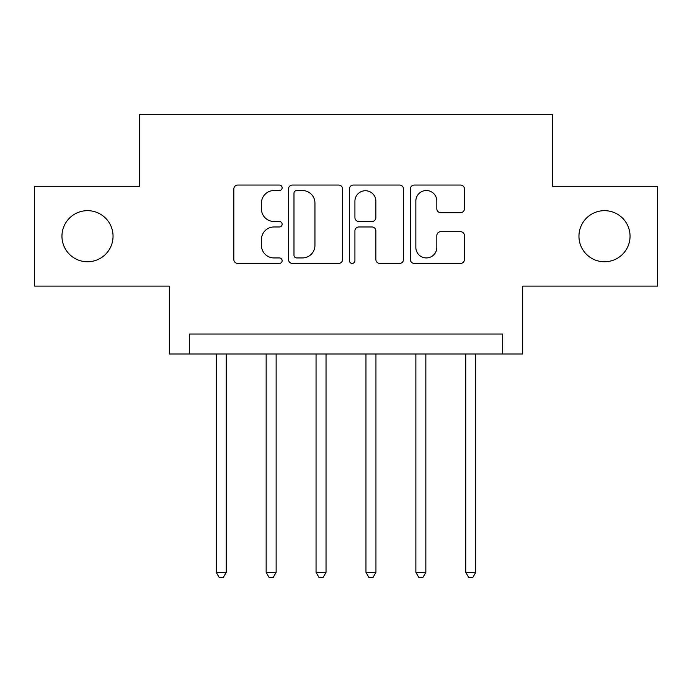 <?xml version="1.0" encoding="UTF-8"?>
<svg xmlns="http://www.w3.org/2000/svg" width="692" height="692" viewBox="0 0 692 692"><rect width="100%" height="100%" fill="white"/><g stroke="black" fill="none" stroke-linecap="round" stroke-linejoin="round"><path stroke-width="1.04" d="M282.128 187.791A2.742 2.742 0 0 0 279.378 185.049L237.745 185.049A3.918 3.918 0 0 0 233.827 188.968L233.827 259.5A3.918 3.918 0 0 0 237.745 263.418L279.378 263.418A2.742 2.742 0 0 0 282.128 260.676A2.742 2.742 0 0 0 279.378 257.934L273.997 257.934A12.543 12.543 0 0 1 261.455 245.392L261.455 239.518A12.543 12.543 0 0 1 273.997 226.976L279.378 226.976A2.742 2.742 0 0 0 282.128 224.234A2.742 2.742 0 0 0 279.378 221.492L273.997 221.492A12.543 12.543 0 0 1 261.455 208.949L261.455 203.076A12.543 12.543 0 0 1 273.997 190.534L279.378 190.534A2.742 2.742 0 0 0 282.128 187.791M578.953 236.214A25.552 25.552 0 0 0 604.505 261.766A25.552 25.552 0 0 0 630.049 236.214A25.552 25.552 0 0 0 604.505 210.662A25.552 25.552 0 0 0 578.953 236.214M61.951 236.214A25.552 25.552 0 0 0 87.495 261.766A25.552 25.552 0 0 0 113.047 236.214A25.552 25.552 0 0 0 87.495 210.662A25.552 25.552 0 0 0 61.951 236.214M460.526 212.678A3.918 3.918 0 0 0 464.444 208.759L464.444 188.968A3.918 3.918 0 0 0 460.526 185.049L414.283 185.049A3.918 3.918 0 0 0 410.365 188.968L410.365 259.5A3.918 3.918 0 0 0 414.283 263.418L460.526 263.418A3.918 3.918 0 0 0 464.444 259.5L464.444 235.6A3.918 3.918 0 0 0 460.526 231.682L440.735 231.682A3.918 3.918 0 0 0 436.816 235.6L436.816 247.451A10.484 10.484 0 0 1 426.333 257.934A10.484 10.484 0 0 1 415.849 247.451L415.849 201.017A10.484 10.484 0 0 1 426.333 190.534A10.484 10.484 0 0 1 436.816 201.017L436.816 208.759A3.918 3.918 0 0 0 440.735 212.678L460.526 212.678M502.695 353.984L522.659 353.984L522.659 286.116L657.4 286.116L657.4 186.304L552.605 186.304L552.605 114.448L139.395 114.448L139.395 186.304L34.6 186.304L34.6 286.116L169.341 286.116L169.341 353.984L502.695 353.984L502.695 334.02L189.305 334.02L189.305 353.984M342.575 188.968A3.918 3.918 0 0 0 338.656 185.049L292.413 185.049A3.918 3.918 0 0 0 288.495 188.968L288.495 259.5A3.918 3.918 0 0 0 292.413 263.418L338.656 263.418A3.918 3.918 0 0 0 342.575 259.5L342.575 188.968M353.344 185.049L399.587 185.049A3.918 3.918 0 0 1 403.505 188.968L403.505 259.5A3.918 3.918 0 0 1 399.587 263.418L379.796 263.418A3.918 3.918 0 0 1 375.877 259.5L375.877 230.894A3.918 3.918 0 0 0 371.959 226.976L358.837 226.976A3.918 3.918 0 0 0 354.918 230.894L354.918 260.676A2.742 2.742 0 0 1 352.176 263.418A2.742 2.742 0 0 1 349.425 260.676L349.425 188.968A3.918 3.918 0 0 1 353.344 185.049M296.721 190.534A2.742 2.742 0 0 0 293.979 193.276L293.979 255.192A2.742 2.742 0 0 0 296.721 257.934L302.404 257.934A12.543 12.543 0 0 0 314.947 245.392L314.947 203.076A12.543 12.543 0 0 0 302.404 190.534L296.721 190.534M375.877 201.216A10.484 10.484 0 0 0 365.402 190.732A10.484 10.484 0 0 0 354.918 201.216L354.918 217.573A3.918 3.918 0 0 0 358.837 221.492L371.959 221.492A3.918 3.918 0 0 0 375.877 217.573L375.877 201.216M216.25 353.984L216.25 572.362L226.232 572.362L226.232 353.984M226.232 572.362L223.239 577.552L219.243 577.552L216.25 572.362M266.152 353.984L266.152 572.362L276.134 572.362L276.134 353.984M276.134 572.362L273.141 577.552L269.145 577.552L266.152 572.362M316.054 353.984L316.054 572.362L326.036 572.362L326.036 353.984M326.036 572.362L323.043 577.552L319.055 577.552L316.054 572.362M365.964 353.984L365.964 572.362L375.946 572.362L375.946 353.984M375.946 572.362L372.945 577.552L368.957 577.552L365.964 572.362M415.866 353.984L415.866 572.362L425.848 572.362L425.848 353.984M425.848 572.362L422.855 577.552L418.859 577.552L415.866 572.362M465.768 353.984L465.768 572.362L475.75 572.362L475.75 353.984M475.75 572.362L472.757 577.552L468.761 577.552L465.768 572.362"/></g></svg>
